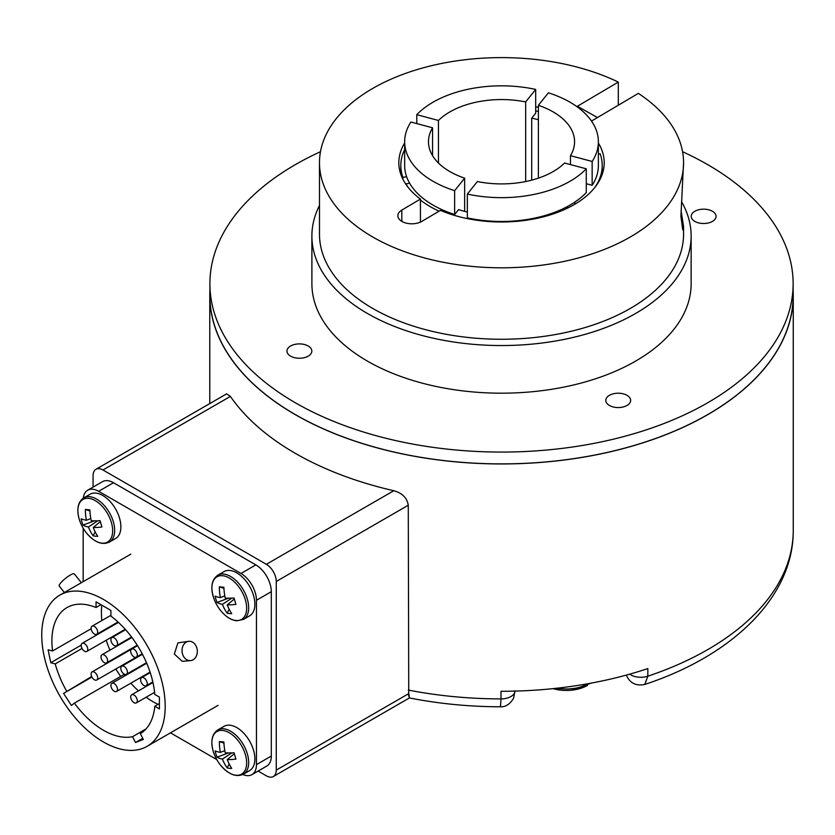 <?xml version="1.0" encoding="UTF-8"?>
<svg xmlns="http://www.w3.org/2000/svg" width="835" height="835" viewBox="0 0 835 835"><rect width="100%" height="100%" fill="white"/><g stroke="black" fill="none" stroke-linecap="round" stroke-linejoin="round"><path stroke-width="1.25" d="M320.473 151.72A291.613 168.367 0 0 0 209.909 283.702L209.909 295.517A291.613 168.367 0 0 0 295.319 414.567A291.613 168.367 0 0 0 613.12 451.067A291.613 168.367 0 0 0 793.135 295.517L793.135 283.702A291.613 168.367 0 0 0 707.725 164.652A291.613 168.367 0 0 0 682.56 151.72M209.909 283.702A291.613 168.367 0 0 0 295.319 402.752A291.613 168.367 0 0 0 613.12 439.252A291.613 168.367 0 0 0 793.135 283.702M308.188 346.003A12.431 7.171 0 0 0 294.64 344.448A12.431 7.171 0 0 0 286.969 351.076A12.431 7.171 0 0 0 290.611 356.148A12.431 7.171 0 0 0 304.159 357.704A12.431 7.171 0 0 0 311.831 351.076A12.431 7.171 0 0 0 308.188 346.003M712.422 211.265A12.431 7.171 0 0 0 698.885 209.71A12.431 7.171 0 0 0 691.213 216.338A12.431 7.171 0 0 0 694.845 221.411A12.431 7.171 0 0 0 708.393 222.966A12.431 7.171 0 0 0 716.065 216.338A12.431 7.171 0 0 0 712.422 211.265M627.001 395.32A12.431 7.171 0 0 0 613.454 393.765A12.431 7.171 0 0 0 605.782 400.403A12.431 7.171 0 0 0 609.425 405.476A12.431 7.171 0 0 0 622.962 407.031A12.431 7.171 0 0 0 630.634 400.403A12.431 7.171 0 0 0 627.001 395.32M538.377 119.729A87.518 50.528 0 0 0 531.759 118.142M793.135 290.757A291.728 168.43 180 0 1 793.25 295.517A291.728 168.43 180 0 1 613.161 451.13A291.728 168.43 180 0 1 295.235 414.619A291.728 168.43 180 0 1 209.783 295.517A291.728 168.43 180 0 1 209.909 290.757M408.252 693.895C409.661 699.354 409.818 699.271 408.743 693.614L408.273 505.238C407.052 497.879 402.219 493.036 393.786 490.73A291.728 168.43 180 0 1 295.235 453.301A291.728 168.43 180 0 1 230.408 396.406L226.577 393.88L95.973 469.28A14.007 8.089 -120 0 0 93.071 475.689L93.071 487.108M629.726 674.148A14.007 8.089 180 0 0 630.905 674.92A14.007 8.089 180 0 0 647.824 676.193A291.728 168.43 0 0 0 793.25 530.486C793.584 596.806 732.671 655.517 644.808 684.439L647.824 676.193L647.824 668.574A291.728 168.43 180 0 1 501.01 691.286L501.01 698.905A14.007 8.089 0 0 0 515.028 691.109M319.481 205.41A189.629 109.479 0 0 0 311.893 236.065L311.893 283.702A189.629 109.479 0 0 0 367.431 361.117A189.629 109.479 0 0 0 574.083 384.851A189.629 109.479 0 0 0 691.14 283.702L691.14 236.065A189.629 109.479 0 0 0 681.558 201.694M311.893 236.065A189.629 109.479 0 0 0 367.431 313.48A189.629 109.479 0 0 0 574.083 337.215A189.629 109.479 0 0 0 691.14 236.065M594.666 187.656A100.701 58.137 0 0 0 602.223 165.56A100.701 58.137 0 0 0 600.135 153.786L598.371 154.068M420.423 200.035A100.701 58.137 0 0 0 430.307 206.673A100.701 58.137 0 0 0 439.095 211.182M626.334 675.097L626.845 676.214C630.498 683.437 636.489 686.182 644.808 684.439L644.797 684.439M515.038 690.827L513.577 698.258C509.934 704.218 505.572 707.068 500.478 706.796L501.01 698.905A291.728 168.43 0 0 1 408.273 690.075M500.478 706.796C469.333 706.713 438.98 703.769 409.421 697.945L273.358 776.519A14.007 8.089 -120 0 0 276.26 770.11L276.26 581.452A14.007 8.089 -120 0 0 266.355 564.303L102.976 469.98A14.007 8.089 -120 0 0 95.973 469.28M565.754 207.414L567.226 208.259M405.914 184.347L405.914 183.836A100.701 58.137 0 0 0 408.367 187.656M481.691 220.294L481.555 220.857M458.572 209.585A87.518 50.528 0 0 0 467.349 212.08M405.914 183.836L409.641 183.262M404.662 149.632A100.701 58.137 0 0 0 400.81 165.56A100.701 58.137 0 0 0 402.898 177.333L406.624 176.749M538.377 111.452A100.701 58.137 0 0 0 535.684 110.867M575.764 203.656L574.01 202.644M402.898 179.222L402.898 177.333M258.119 771.07L266.355 775.819A14.007 8.089 -120 0 0 273.358 776.519M567.393 208.186L567.393 206.558M483.058 220.45L483.058 221.024M626.845 676.214A14.007 11.043 -24.9 0 1 626.417 675.077M438.448 163.023L438.448 120.459A73.052 42.178 180 0 1 525.664 101.933L525.664 181.539M538.377 178.158L538.377 105.325A73.052 42.178 180 0 1 574.563 141.741A73.052 42.178 180 0 1 570.462 155.686L570.462 164.589M458.613 209.606L454.637 214.491A96.86 55.914 0 0 1 404.662 165.56L404.662 141.741A96.86 55.914 0 0 0 454.637 190.672L454.637 214.491M586.274 183.721L592.151 185.286A96.86 55.914 0 0 0 598.371 165.56L598.371 141.741A96.86 55.914 0 0 0 548.397 92.81L538.377 105.325M592.151 185.286L592.151 161.468A96.86 55.914 0 0 0 598.371 141.741M592.151 161.468L570.462 155.686M467.349 194.064L467.349 217.883A96.86 55.914 0 0 0 586.274 192.624L586.274 168.806A96.86 55.914 0 0 1 467.349 194.064L477.37 181.539A73.052 42.178 180 0 0 564.585 163.023L586.274 168.806M438.448 120.459L416.769 114.677A96.86 55.914 0 0 1 535.684 89.418L535.684 113.236L531.707 118.205L531.707 180.141M416.769 114.677L416.769 123.58M535.684 89.418L525.664 101.933M464.657 211.391L464.657 178.158A73.052 42.178 180 0 1 428.47 141.741A73.052 42.178 180 0 1 432.572 127.797L410.893 122.014A96.86 55.914 0 0 0 404.662 141.741M464.657 178.158L454.637 190.672M432.572 127.797L432.572 155.686M190.537 660.6L182.249 661.341L174.327 654.024L177.918 642.866L188.814 641.301A9.686 7.64 -95.1 0 1 197.018 648.597A9.686 7.64 -95.1 0 1 193.104 659.775A9.686 7.64 -95.1 0 1 190.537 660.6A9.686 7.64 -95.1 0 1 182.343 653.304A9.686 7.64 -95.1 0 1 186.257 642.125A9.686 7.64 -95.1 0 1 188.814 641.301M41.75 635.091A87.289 50.392 60 0 1 59.828 595.136A87.289 50.392 60 0 1 127.087 618.526A87.289 50.392 60 0 1 165.194 706.358A87.289 50.392 60 0 1 147.117 746.323A87.289 50.392 60 0 1 79.847 722.933A87.289 50.392 60 0 1 41.75 635.091M81.371 582.694L74.315 573.916A9.686 2.046 141.2 0 0 70.192 575.117A9.686 2.046 141.2 0 0 62.207 581.306A9.686 2.046 141.2 0 0 59.222 586.055L64.399 592.495M91.109 628.734L52.574 650.976A72.937 42.105 60 0 1 51.895 640.956A72.937 42.105 60 0 1 67.009 607.567A72.937 42.105 60 0 1 96.046 607.515L100.951 604.676M101.807 605.166A72.937 42.105 -120 0 0 101.411 612.368A72.937 42.105 -120 0 0 101.86 620.53M81.193 645.476A4.666 2.693 60 0 1 82.154 643.347A4.666 2.693 60 0 1 85.754 644.599A4.666 2.693 60 0 1 87.79 649.296A4.666 2.693 60 0 1 86.83 651.425A4.666 2.693 60 0 1 83.229 650.173A4.666 2.693 60 0 1 81.193 645.476M120.804 668.344A4.666 2.693 60 0 1 121.764 666.215A4.666 2.693 60 0 1 125.365 667.457A4.666 2.693 60 0 1 127.4 672.154A4.666 2.693 60 0 1 126.429 674.294A4.666 2.693 60 0 1 122.839 673.041A4.666 2.693 60 0 1 120.804 668.344M110.898 685.493A4.666 2.693 60 0 1 111.859 683.364A4.666 2.693 60 0 1 115.46 684.606A4.666 2.693 60 0 1 117.495 689.313A4.666 2.693 60 0 1 116.535 691.443A4.666 2.693 60 0 1 112.934 690.19A4.666 2.693 60 0 1 110.898 685.493M140.604 679.784A4.666 2.693 60 0 1 141.564 677.644A4.666 2.693 60 0 1 145.165 678.897A4.666 2.693 60 0 1 147.2 683.594A4.666 2.693 60 0 1 146.24 685.733A4.666 2.693 60 0 1 142.639 684.481A4.666 2.693 60 0 1 140.604 679.784M130.698 696.933A4.666 2.693 60 0 1 131.669 694.793A4.666 2.693 60 0 1 135.26 696.046A4.666 2.693 60 0 1 137.305 700.742A4.666 2.693 60 0 1 136.335 702.882A4.666 2.693 60 0 1 132.734 701.63A4.666 2.693 60 0 1 130.698 696.933M91.099 674.064A4.666 2.693 60 0 1 92.059 671.924A4.666 2.693 60 0 1 95.66 673.177A4.666 2.693 60 0 1 97.695 677.874A4.666 2.693 60 0 1 96.724 680.014A4.666 2.693 60 0 1 93.134 678.761A4.666 2.693 60 0 1 91.099 674.064M92.059 671.924L130.844 649.536A4.666 2.693 60 0 1 131.293 649.359M100.993 656.915A4.666 2.693 60 0 1 101.964 654.776A4.666 2.693 60 0 1 105.554 656.028A4.666 2.693 60 0 1 107.6 660.725A4.666 2.693 60 0 1 106.629 662.865A4.666 2.693 60 0 1 103.029 661.612A4.666 2.693 60 0 1 100.993 656.915M130.698 651.196A4.666 2.693 60 0 1 131.669 649.056A4.666 2.693 60 0 1 135.26 650.308A4.666 2.693 60 0 1 137.305 655.005A4.666 2.693 60 0 1 136.335 657.145A4.666 2.693 60 0 1 132.734 655.892A4.666 2.693 60 0 1 130.698 651.196M110.898 639.767A4.666 2.693 60 0 1 111.859 637.627A4.666 2.693 60 0 1 115.46 638.879A4.666 2.693 60 0 1 117.495 643.576A4.666 2.693 60 0 1 116.535 645.716A4.666 2.693 60 0 1 112.934 644.463A4.666 2.693 60 0 1 110.898 639.767M91.099 628.327A4.666 2.693 60 0 1 92.059 626.198A4.666 2.693 60 0 1 95.66 627.44A4.666 2.693 60 0 1 97.695 632.137A4.666 2.693 60 0 1 96.724 634.276A4.666 2.693 60 0 1 93.134 633.024A4.666 2.693 60 0 1 91.099 628.327M159.412 703.592L154.788 706.264L159.412 708.936L159.412 697.121L154.788 694.449A72.937 42.105 60 0 0 110.898 616.084L110.898 610.416L96.046 601.837L96.046 607.515M154.788 706.264A72.937 42.105 60 0 1 140.374 733.631L143.349 739.445L135.51 742.513L142.775 738.317M146.073 728.892L132.535 736.7L135.51 742.513M132.535 736.7A72.937 42.105 60 0 1 74.398 703.133L123.914 674.555A72.937 42.105 -120 0 0 124.874 675.849M91.662 676.527L63.596 693.394L71.434 705.512L74.398 703.133M66.57 691.015A72.937 42.105 60 0 1 55.225 663.919L82.007 648.461M52.574 650.976L48.106 649.776L50.758 662.719L55.225 663.919M106.212 640.236A72.937 42.105 -120 0 0 109.959 650.162M130.865 683.176A72.937 42.105 -120 0 0 138.443 690.889M146.135 697.215A72.937 42.105 -120 0 0 158.097 704.354M120.626 676.454L115.804 668.992M100.033 633.024L99.918 632.439M135.886 657.322A4.666 2.693 60 0 1 135.51 657.625L96.724 680.014M81.204 645.142L50.758 662.719M63.596 693.394L91.913 677.049M83.176 581.661L83.176 528.2M113.497 482.724L98.645 491.293A21.877 12.629 -120 0 0 87.706 490.208L102.559 481.638A21.877 12.629 60 0 1 113.497 482.724L255.834 564.898A21.877 12.629 60 0 1 271.302 591.691L271.302 756.051A21.877 12.629 60 0 1 266.772 766.071L251.919 774.64A21.877 12.629 -120 0 0 256.449 764.63L271.302 756.051M98.645 491.293L240.981 573.468L255.834 564.898M271.302 591.691L256.449 600.271L256.449 764.63M216.756 759.579L170.455 732.848M87.706 490.208A21.877 12.629 -120 0 0 83.281 498.161M242.818 774.494A21.877 12.629 -120 0 0 251.919 774.64M256.449 600.271A21.877 12.629 -120 0 0 240.981 573.468M88.625 498.338A24.591 14.195 -120 0 0 79.189 519.12A24.591 14.195 -120 0 0 80.442 522.689L80.442 522.689A41.823 41.823 0 0 0 86.162 532.594L86.162 532.594A24.591 14.195 -120 0 0 101.901 543.126A24.591 14.195 -120 0 0 111.337 522.345A24.591 14.195 -120 0 0 88.625 498.338M83.824 497.837A25.551 14.759 -120 0 1 113.299 521.635A25.551 14.759 -120 0 1 109.375 542.092L115.585 538.512A25.551 14.759 -120 0 0 119.509 518.055A25.551 14.759 -120 0 0 90.034 494.247L83.824 497.837C78.02 501.72 76.476 508.818 79.179 519.109L80.442 522.689M97.799 520.779L88.426 526.989A41.823 15.458 -21.5 0 1 83.009 525.079A39.683 37.679 -12.2 0 1 81.152 518.785A41.823 10.594 168.2 0 0 86.422 520.257A41.823 33.807 100.4 0 1 85.379 509.465A39.683 4.666 13.5 0 1 87.529 509.653A39.683 4.666 13.5 0 1 89.898 509.924A41.823 28.943 -88.1 0 0 91.255 520.737A41.823 10.594 168.2 0 0 100.075 520.685A39.683 8.966 77.9 0 0 101.943 526.979A41.823 15.458 -21.5 0 1 93.259 527.48A41.823 28.943 -88.1 0 0 97.716 536.3A39.683 24.038 124.8 0 1 95.399 536.206A39.683 24.038 124.8 0 1 93.196 535.84L95.159 531.853M88.426 526.989A41.823 33.807 100.4 0 0 93.196 535.84M86.422 520.257L90.817 518.556M85.379 509.465L89.94 510.989M93.259 527.48L100.336 521.625M83.009 525.079L94.449 520.831M235.908 775.224A24.591 14.195 -120 0 0 245.333 754.443A24.591 14.195 -120 0 0 222.621 730.437A24.591 14.195 -120 0 0 213.196 751.218A24.591 14.195 -120 0 0 214.449 754.788L213.186 751.208C210.483 740.916 212.027 733.819 217.82 729.936A25.551 14.759 -120 0 1 247.306 753.744A25.551 14.759 -120 0 1 243.382 774.191C236.065 777.542 228.331 774.369 220.169 764.693L220.169 764.693A24.591 14.195 -120 0 0 235.908 775.224M243.382 774.191L249.592 770.611A25.551 14.759 -120 0 0 253.516 750.154A25.551 14.759 -120 0 0 224.03 726.346L217.82 729.936M231.806 752.878L222.423 759.088A41.823 15.458 -21.5 0 1 217.016 757.178A39.683 37.679 -12.2 0 1 215.148 750.884A41.823 10.594 168.2 0 0 220.43 752.356A41.823 33.807 100.4 0 1 219.375 741.563A39.683 4.666 13.5 0 1 221.525 741.751A39.683 4.666 13.5 0 1 223.895 742.023A41.823 28.943 -88.1 0 0 225.262 752.836A41.823 10.594 168.2 0 0 234.082 752.784A39.683 8.966 77.9 0 0 235.95 759.078A41.823 15.458 -21.5 0 1 227.266 759.579L234.343 753.723M222.423 759.088A41.823 33.807 100.4 0 0 227.203 767.939A39.683 24.038 124.8 0 0 229.406 768.304A39.683 24.038 124.8 0 0 231.723 768.398A41.823 28.943 -88.1 0 1 227.266 759.579M227.203 767.939L229.155 763.952M220.43 752.356L224.813 750.655M219.375 741.563L223.937 743.087M217.016 757.178L228.456 752.93M245.333 599.718A24.591 14.195 -120 0 0 222.621 575.712A24.591 14.195 -120 0 0 213.196 596.493A24.591 14.195 -120 0 0 214.449 600.052L214.449 600.052A41.823 41.823 0 0 0 220.169 609.957A24.591 14.195 -120 0 0 235.908 620.499A24.591 14.195 -120 0 0 245.333 599.718M217.82 575.2A25.551 14.759 -120 0 1 223.696 574.062A25.551 14.759 -120 0 1 245.626 594.426A25.551 14.759 -120 0 1 243.382 619.466L249.592 615.875A25.551 14.759 -120 0 0 251.846 590.836A25.551 14.759 -120 0 0 229.917 570.472A25.551 14.759 -120 0 0 224.03 571.61L217.82 575.2C211.276 579.866 210.149 588.143 214.449 600.052M227.203 613.203A41.823 33.807 100.4 0 1 222.423 604.363A41.823 15.458 -21.5 0 1 217.016 602.442A39.683 37.679 -12.2 0 1 215.941 599.342A39.683 37.679 -12.2 0 1 215.148 596.148A41.823 10.594 168.2 0 0 220.43 597.62A41.823 33.807 100.4 0 1 219.375 586.828A39.683 4.666 13.5 0 1 223.895 587.287A41.823 28.943 -88.1 0 0 225.262 598.1A41.823 10.594 168.2 0 0 234.082 598.048A39.683 8.966 77.9 0 0 234.99 601.252A39.683 8.966 77.9 0 0 235.95 604.342A41.823 15.458 -21.5 0 1 227.266 604.843A41.823 28.943 -88.1 0 0 231.723 613.662A39.683 24.038 124.8 0 1 227.203 613.203L229.155 609.216M224.813 595.919L220.43 597.62M234.343 598.987L227.266 604.843M222.423 604.363L231.806 598.152M217.016 602.442L228.456 598.194M219.375 586.828L223.937 588.351M618.307 105.22L618.307 82.081A182.04 105.095 0 0 0 424.451 67.489A182.04 105.095 0 0 0 319.481 162.7A182.04 105.095 0 0 0 501.522 267.805A182.04 105.095 0 0 0 683.562 162.7L680.922 216.244L682.727 229.792L683.562 226.556L681.047 210.493M404.662 143.004A102.695 59.285 0 0 0 398.827 162.7A102.695 59.285 0 0 0 420.423 199.074L401.823 210.076A14.007 8.089 0 0 0 397.836 215.722A14.007 8.089 0 0 0 402.052 221.505A14.007 8.089 0 0 0 421.852 221.369L440.462 210.368A102.695 59.285 0 0 0 547.75 215.639A102.695 59.285 0 0 0 604.206 162.7A102.695 59.285 0 0 0 598.371 143.004M319.481 162.7L319.481 234.165A182.04 105.095 0 0 0 501.522 339.26A182.04 105.095 0 0 0 683.562 234.165L683.562 226.556M683.562 162.7A182.04 105.095 0 0 0 638.347 93.374L591.514 121.065M538.377 107.36A102.695 59.285 0 0 0 535.684 106.796M618.307 82.081L576.849 106.588M420.423 222.11L420.423 199.074M587.579 685.368A30.05 17.347 180 0 1 571.484 690.19A30.05 17.347 180 0 1 561.183 690.19L561.183 690.19A30.05 17.347 180 0 1 552.989 688.645L561.183 690.19A51.53 51.53 0 0 0 571.484 690.19L590.982 683.176M393.786 490.73L266.355 564.303M230.408 396.406L102.976 469.98M408.743 693.614L276.26 770.11M408.273 505.238L276.26 581.452M401.823 221.369L401.823 210.076M588.706 683.594A31.511 18.193 180 0 1 557.206 688.186M793.25 530.486L793.25 295.517M602.223 174.296L602.223 165.56M400.81 174.296L400.81 165.56M209.783 403.576L209.783 295.517M59.828 595.136L130.792 554.169M82.154 643.347L118.445 622.388M121.764 666.215L142.461 654.264M111.859 683.364L146.709 663.24M141.564 677.644L150.237 672.634M131.669 694.793L152.951 682.508M101.964 654.776L131.92 637.481M131.669 649.056L137.524 645.674M111.859 637.627L125.584 629.705M92.059 626.198L110.898 615.322M147.117 746.323L218.071 705.356M86.83 651.425L125.198 629.277M126.429 674.294L146.49 662.719M116.535 691.443L150.06 672.091M146.24 685.733L152.815 681.924M136.335 702.882L154.59 692.34M106.629 662.865L137.222 645.194M136.335 657.145L142.201 653.763M116.535 645.716L131.575 637.022M96.724 634.276L118.006 621.991M109.375 542.092C102.058 545.443 94.324 542.27 86.162 532.594M214.449 754.788A41.823 41.823 0 0 0 220.169 764.693M243.382 619.466L236.639 620.802C230.825 620.04 225.335 616.428 220.169 609.957M577.423 106.254L597.453 117.547"/></g></svg>
